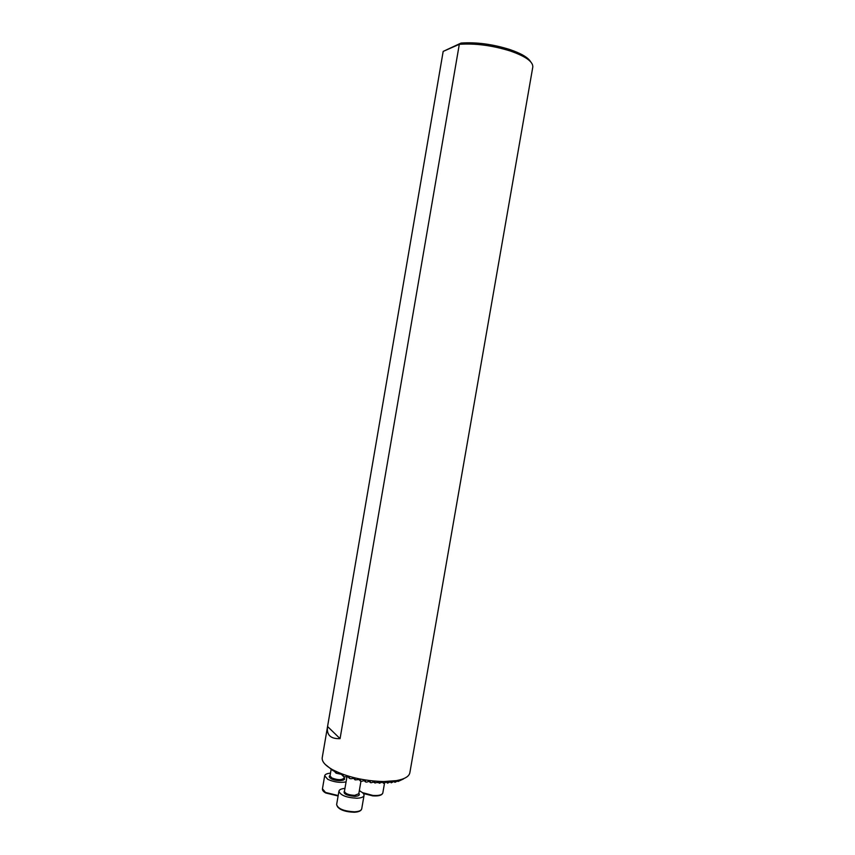 <?xml version="1.0" encoding="UTF-8"?>
<svg xmlns="http://www.w3.org/2000/svg" width="855" height="855" viewBox="0 0 855 855"><rect width="100%" height="100%" fill="white"/><g stroke="black" fill="none" stroke-linecap="round" stroke-linejoin="round"><path stroke-width="1.28" d="M403.41 778.991L398.013 781.491L398.526 780.412L397.981 780.54L395.512 782.111L394.754 782.261L394.957 781.652L396.378 780.626C404.597 779.119 409.085 776.511 409.844 772.792L532.804 67C533.135 61.699 525.622 56.355 510.243 50.979C492.288 45.422 475.305 43.199 459.306 44.31L443.179 51.407L461.091 43.049C476.406 42.034 492.587 44.171 509.644 49.472C521.08 53.373 528.091 57.477 530.666 61.784M396.378 780.626L383.564 781.556C363.717 780.957 346.617 776.96 332.285 769.553C325.05 765.375 321.704 761.41 322.228 757.658L443.136 51.631M443.157 51.514L327.561 726.526C326.407 735.001 330.575 739.03 340.066 738.635L459.306 44.31L461.091 43.049M394.957 781.652L394.55 781.16L391.237 782.806L391.515 781.502L390.885 781.577L387.486 783.148L387.668 781.769L387.005 781.801L383.51 783.287L383.393 781.727L379.331 783.255L379.374 781.748L374.939 783.02L374.928 781.47L371.391 782.699L370.343 782.592L370.29 781.01L366.635 782.111L365.534 781.951L365.438 780.337L361.633 781.288L360.479 781.064L360.35 779.439L355.135 779.899L354.996 778.264L350.764 778.745L349.449 778.36L349.321 776.746L344.715 776.821L343.272 776.287L343.176 774.737L336.133 773.198L336.239 771.873L333.087 770.718L325.103 764.306M340.066 738.635L327.561 726.526M383.51 783.287L382.356 782.165M391.237 782.806L390.308 781.919M394.754 782.261L393.973 781.513M398.013 781.491L397.393 780.914M387.486 783.148L386.439 782.133M370.343 782.592L368.922 781.171M365.534 781.951L364.027 780.433M360.479 781.064L358.886 779.45M355.135 779.899L353.468 778.189M349.449 778.36L347.696 776.543M379.331 783.255L378.081 782.015M374.939 783.02L373.603 781.694M343.272 776.287L341.391 774.341M336.133 773.198L334.059 771.018M374.287 782.368L372.652 782.133M378.647 782.582L376.97 782.571M359.292 790.822C362.595 792.318 364.177 793.846 364.038 795.407C363.578 797.106 361.184 798.046 356.856 798.228C346.318 797.64 340.343 795.278 338.943 791.153C339.328 789.625 341.337 788.705 344.95 788.385M346.072 781.898C340.001 782.966 333.899 782.111 327.754 779.311L324.686 775.752C325.06 774.32 326.995 773.465 330.5 773.166M359.378 790.319L360.393 791.345M362.445 792.628L372.887 795.428C378.765 795.813 382.078 794.979 382.826 792.948C382.046 795.3 378.69 796.272 372.737 795.866L363.364 793.515M372.652 795.834L363.311 793.451M336.624 804.598C338.014 808.851 343.966 811.245 354.515 811.801C358.844 811.587 361.238 810.604 361.718 808.851C361.205 810.882 358.737 812.015 354.301 812.25C343.731 811.769 337.843 809.225 336.624 804.598L338.943 791.153M354.077 812.218C346.136 812.015 340.621 810.219 337.565 806.853M358.865 793.29C360.137 795.075 358.79 796.101 354.857 796.358C346.286 795.535 342.844 793.707 344.522 790.864M346.98 776.629L344.447 791.324C345.249 793.675 348.658 795.022 354.665 795.364L358.79 793.75L360.96 781.16M324.686 775.752L322.453 788.791L325.499 792.446L338.185 795.545M338.11 795.962L325.905 793.034M344.009 777.772C347.354 780.882 336.368 781.727 331.152 778.713C328.993 777.452 328.641 776.372 330.094 775.485M331.056 769.863L330.03 775.891L331.793 777.932C337.693 780.145 341.744 780.22 343.934 778.178L344.202 776.639M333.087 770.718L332.285 769.553M384.504 783.223L382.826 792.948M364.038 795.407L361.718 808.851M338.11 795.994L325.573 792.906C323.297 791.58 322.25 790.202 322.453 788.791"/></g></svg>
